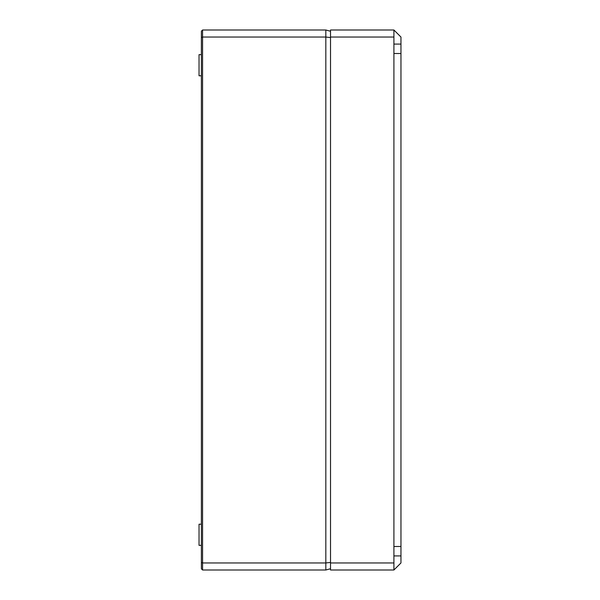 <?xml version="1.0" encoding="UTF-8"?>
<svg xmlns="http://www.w3.org/2000/svg" width="600" height="600" viewBox="0 0 600 600"><rect width="100%" height="100%" fill="white"/><g stroke="black" fill="none" stroke-linecap="round" stroke-linejoin="round"><path stroke-width="0.9" d="M202.567 570L202.567 562.957L325.822 562.957L325.822 570L202.567 570L201.39 568.822L201.39 31.178L202.567 30L325.822 30L330.525 31.26M201.39 562.47L202.567 562.957L202.567 37.043L325.822 37.043L325.822 30M330.525 562.433L325.822 562.957L325.822 37.043L330.525 37.568M201.39 37.53L202.567 37.043L202.567 30M325.822 570L330.525 568.74M201.39 545.37L199.042 545.347L199.042 524.22L201.39 524.197M201.39 75.802L199.042 75.78L199.042 54.653L201.39 54.63M393.915 570L330.525 570L330.525 30L393.915 30L393.915 570L400.957 562.957L400.957 546.457L393.915 546.525M400.957 546.457L400.957 53.543L393.915 53.475M330.525 562.957L393.915 562.957M330.525 37.043L393.915 37.043M400.957 53.543L400.957 37.043L393.915 30M400.957 555.915L393.915 555.915M400.957 44.085L393.915 44.085"/></g></svg>
